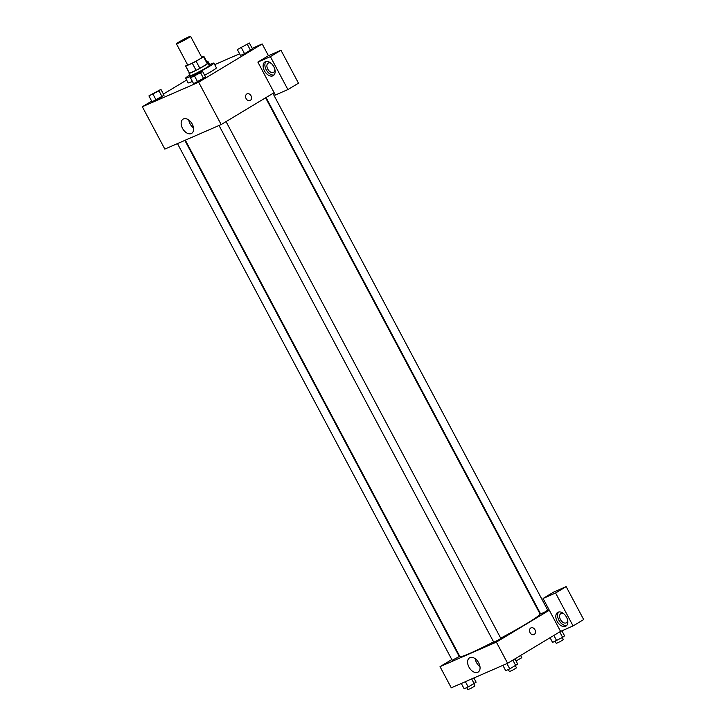 <?xml version="1.0" encoding="UTF-8"?>
<svg xmlns="http://www.w3.org/2000/svg" width="726" height="726" viewBox="0 0 726 726"><rect width="100%" height="100%" fill="white"/><g stroke="black" fill="none" stroke-linecap="round" stroke-linejoin="round"><path stroke-width="1.09" d="M178.805 42.108A8.013 0.517 152 0 1 186.292 38.042A8.013 0.517 152 0 1 190.566 36.3A8.013 0.517 152 0 1 183.742 40.52A8.013 0.517 152 0 1 176.427 43.823A8.013 0.517 152 0 1 178.805 42.108M190.566 36.3L201.828 57.472A8.013 0.517 152 0 1 194.995 61.692A8.013 0.517 152 0 1 187.68 64.995L176.427 43.823M203.879 56.383L207.636 63.434A10.336 0.672 152 0 1 207.309 63.834L199.877 68.317A10.336 0.672 152 0 1 196.065 70.313L189.477 73.181L185.729 66.12L192.308 63.253A10.336 0.672 152 0 0 196.129 61.256L203.552 56.782A10.336 0.672 152 0 0 203.879 56.383A10.336 0.672 152 0 0 203.788 56.347L201.71 57.245M187.544 64.732L185.956 65.685A10.336 0.672 152 0 0 185.629 66.084A10.336 0.672 152 0 0 185.729 66.12M189.477 73.181A10.336 0.672 152 0 1 189.377 73.144L185.629 66.084M189.295 72.99A10.681 0.69 -28 0 0 189.078 73.308A10.681 0.69 -28 0 0 198.833 68.897A10.681 0.69 -28 0 0 207.935 63.28A10.681 0.69 -28 0 0 207.554 63.28M207.935 63.28L209.188 65.63A10.681 0.69 152 0 1 200.086 71.248A10.681 0.69 152 0 1 190.33 75.658L189.078 73.308M196.065 70.313L192.308 63.253M207.309 63.834L203.552 56.782M199.877 68.317L196.129 61.256M208.825 64.95A16.017 1.035 152 0 1 213.907 63.126A16.017 1.035 152 0 1 200.24 71.556A16.017 1.035 152 0 1 185.611 78.163A16.017 1.035 152 0 1 189.967 74.978M213.907 63.126L216.402 67.827A16.017 1.035 152 0 1 204.614 75.259M192.39 81.403A16.017 1.035 152 0 1 188.116 82.873L185.611 78.163M148.912 95.914L152.033 101.794L156.099 100.025L162.107 96.749L158.976 90.859L160.918 89.362L148.912 95.914L158.976 90.859M240.478 55.457L244.544 53.688L240.478 55.457L237.348 49.577L249.354 43.025L237.348 49.577M241.413 47.807L244.544 53.688L252.485 48.905L250.552 50.403L247.421 44.531M151.68 101.114L142.323 106.749L198.661 82.21L262.195 43.95L252.167 48.315M239.589 53.797L214.705 64.632M186.627 80.069L163.414 94.053M190.475 77.809L193.597 83.69L197.672 81.92L203.67 78.635L200.548 72.754L202.481 71.248L190.475 77.809L200.548 72.754M246.141 98.654A3.675 2.822 -113.5 0 1 247.103 93.826A3.675 2.822 -113.5 0 1 251.151 96.059A3.675 2.822 -113.5 0 1 250.034 100.551A3.675 2.822 -113.5 0 1 246.141 98.654M257.866 62.082L275.372 95.024L287.895 89.57L270.381 56.637L257.866 62.082L268.448 55.711L262.195 43.95M142.323 106.749L164.838 149.093L221.176 124.554L198.661 82.21M221.176 124.554L274.119 92.665M250.034 100.551A3.675 2.822 66.5 0 0 251.151 96.059A3.675 2.822 66.5 0 0 247.103 93.826M265.371 61.71A8.013 5.091 58.9 0 1 273.657 66.429A8.013 5.091 58.9 0 1 273.257 75.631A8.013 5.091 58.9 0 1 264.763 71.402A8.013 5.091 58.9 0 1 264.99 61.91A8.013 5.091 58.9 0 1 265.371 61.71M265.961 61.519A8.013 5.091 -121.1 0 0 266.524 70.331A8.013 5.091 -121.1 0 0 274.056 74.959M274.9 69.569A5.336 3.394 58.9 0 1 273.648 72.282A5.336 3.394 58.9 0 1 267.758 69.07A5.336 3.394 58.9 0 1 268.139 63.135A5.336 3.394 58.9 0 1 271.116 63.289M270.381 56.637L280.971 50.257L268.448 55.711M287.895 89.57L298.486 83.191L280.971 50.257M192.254 124.119A8.313 5.291 58.9 0 1 191.664 133.357A8.313 5.291 58.9 0 1 182.852 128.965A8.313 5.291 58.9 0 1 183.088 119.118A8.313 5.291 58.9 0 1 192.254 124.119M188.769 120.017A8.313 5.291 -121.1 0 0 193.524 127.912M265.607 97.801L540.035 613.933A45.393 2.931 152 0 1 500.704 638.172M493.607 641.884A45.393 2.931 152 0 1 459.885 656.558L185.321 140.172M177.471 143.594L452.207 660.297L459.277 656.531L184.84 140.381M272.931 93.391L547.722 610.194L544.3 612.308L540.643 613.96L266.052 97.529M226.049 121.614L500.84 638.426L497.428 640.532L493.771 642.192L219.034 125.489M539.418 612.762L539.899 612.553M547.268 609.35L548.547 608.787M459.131 655.142L458.678 655.415M451.808 659.553L440.029 666.649L496.366 642.111L549.31 610.221L543.057 598.46L555.581 593.006L573.086 625.939L560.572 631.393L549.31 610.221M543.057 598.46L553.648 592.08L566.162 586.626L583.677 619.559L573.086 625.939M567.596 620.058A5.336 3.394 58.9 0 1 566.344 622.772A5.336 3.394 58.9 0 1 560.463 619.559A5.336 3.394 58.9 0 1 560.835 613.624A5.336 3.394 58.9 0 1 563.812 613.779M558.657 612.009A8.013 5.091 -121.1 0 0 559.229 620.821A8.013 5.091 -121.1 0 0 566.752 625.449M558.076 612.2A8.013 5.091 58.9 0 1 566.362 616.918A8.013 5.091 58.9 0 1 565.953 626.121A8.013 5.091 58.9 0 1 557.459 621.883A8.013 5.091 58.9 0 1 557.695 612.399A8.013 5.091 58.9 0 1 558.076 612.2M555.581 593.006L566.162 586.626M440.029 666.649L451.282 687.821L507.619 663.283L560.572 631.393M478.697 662.838A8.313 5.291 58.9 0 1 478.116 672.085A8.313 5.291 58.9 0 1 469.295 667.693A8.313 5.291 58.9 0 1 469.531 657.838A8.313 5.291 58.9 0 1 478.697 662.838M507.619 663.283L496.366 642.111M475.212 658.745A8.313 5.291 -121.1 0 0 479.968 666.64M530.08 632.673A3.675 2.822 -113.5 0 1 531.042 627.845A3.675 2.822 -113.5 0 1 535.098 630.086A3.675 2.822 -113.5 0 1 533.973 634.578A3.675 2.822 -113.5 0 1 530.08 632.673M533.973 634.578A3.675 2.822 66.5 0 0 535.098 630.086A3.675 2.822 66.5 0 0 531.042 627.845M461.309 683.456L464.123 688.747L468.188 686.977L476.129 682.186L473.887 677.975M474.196 683.692L471.664 678.946M468.188 686.977L465.375 681.678M473.824 683.892L474.913 685.943L471.501 688.048L467.843 689.7L466.727 687.613M502.873 665.343L505.686 670.642L509.752 668.864L517.702 664.081L514.934 658.881M515.759 665.588L512.855 660.125M509.752 668.864L506.939 663.573M515.396 665.787L516.476 667.838L513.064 669.944L509.407 671.595L508.3 669.499M516.032 658.219L522.693 654.208M520.705 655.669L521.785 657.711L516.05 660.987M550.072 637.718L552.568 642.41L562.632 637.364L564.574 635.858L561.897 630.821M562.632 637.364L559.728 631.901M556.633 640.641L553.865 635.432M562.269 637.564L563.358 639.606L559.937 641.711L556.279 643.363L555.172 641.276M158.45 90.75L151.362 94.498M152.033 101.794L164.04 95.242L160.918 89.362M156.099 100.025L152.977 94.144M200.013 72.645L192.934 76.393M193.597 83.69L205.612 77.138L202.481 71.248M197.672 81.92L194.541 76.03M206.81 61.892L207.79 61.129L206.665 61.619M209.632 64.587L207.79 61.129M246.885 44.422L239.807 48.161M252.485 48.905L249.354 43.025"/></g></svg>
